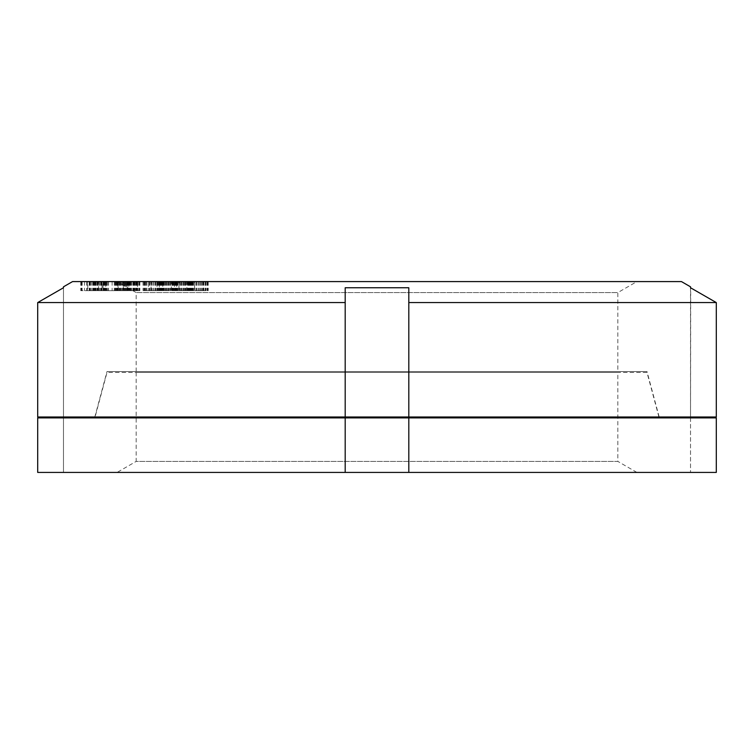 <?xml version="1.0" encoding="UTF-8"?>
<svg xmlns="http://www.w3.org/2000/svg" width="754" height="754" viewBox="0 0 754 754"><rect width="100%" height="100%" fill="white"/><g stroke="black" fill="none" stroke-linecap="round" stroke-linejoin="round"><path stroke-width="0.57" stroke-dasharray="3.77 2.83" d="M37.7 472.419L63.477 472.419L63.477 417.895L37.7 417.895L63.477 417.895L63.477 472.419L716.3 472.419L690.523 472.419L716.3 472.419L716.3 417.895L408.809 417.895L408.809 472.419M716.3 417.895L690.523 417.895L716.3 417.895M408.809 417.895L345.191 417.895L345.191 472.419L345.191 417.895L37.7 417.895M659.175 417.895L94.825 417.895L659.175 417.895M658.93 416.99L646.998 372.457L107.002 372.457L95.07 416.99M646.998 372.457L107.002 372.457M136.172 372.457L617.828 372.457L136.172 372.457L136.172 461.401L617.828 461.401L617.828 372.457M636.904 472.419L617.828 461.401L136.172 461.401L117.096 472.419L636.904 472.419L117.096 472.419M345.191 417.895L345.191 472.419M690.523 417.895L690.523 472.419L690.523 417.895M159.358 281.581L143.081 281.581L175.192 281.581L159.358 281.581L159.358 290.667L162.741 290.667L143.081 290.667L159.358 290.667M160.197 281.581L160.197 290.667M72.563 281.581L681.437 281.581M636.904 281.581L117.096 281.581L636.904 281.581L617.828 292.599L136.172 292.599L617.828 292.599L617.828 371.543L136.172 371.543L617.828 371.543M103.025 281.581L80.772 281.581L105.814 281.581L102.996 281.581L103.025 290.667L80.772 290.667L105.814 290.667L102.996 290.667L102.996 281.581M98.51 281.581L84.486 281.581L108.435 281.581L98.51 281.581L98.51 290.667L84.486 290.667L98.51 290.667M106.616 281.581L124.024 281.581L95.419 281.581L120.8 281.581L106.616 281.581L106.616 290.667L124.024 290.667L106.616 290.667M123.326 281.581L105.409 281.581L123.326 281.581L123.326 290.667L127.106 290.667L105.409 290.667L123.326 290.667M137.435 281.581L114.966 281.581L137.435 281.581L137.577 290.667L129.405 290.667L139.867 290.667L114.966 290.667L137.435 290.667M171.356 281.581L157.02 281.581L177.529 281.581L171.356 281.581L171.356 290.667L157.02 290.667L171.356 290.667M186.86 281.581L172.138 281.581L192.308 281.581L186.86 281.581L186.86 290.667L172.138 290.667L186.86 290.667M203.42 281.581L188.293 281.581L208.208 281.581L203.42 281.581L203.42 290.667L188.293 290.667L203.42 290.667M87.794 281.581L95.956 281.581L87.794 281.581L87.794 290.667L95.956 290.667L87.794 290.667M102.054 281.581L97.106 281.581L102.054 281.581L102.054 290.667L105.73 290.667L97.106 290.667L102.054 290.667M151.054 281.581L161.554 281.581L151.054 281.581L151.054 290.667L145.428 290.667L161.554 290.667L151.054 290.667M178.952 281.581L189.951 281.581L178.952 281.581L178.952 290.667L174.494 290.667L189.951 290.667L178.952 290.667M194.598 281.581L205.748 281.581L194.598 281.581L194.598 290.667L190.753 290.667L205.748 290.667L194.598 290.667M408.809 416.99L408.809 287.755L345.191 287.755L345.191 416.99L408.809 416.99L408.809 287.755L408.809 416.99L716.3 416.99L690.523 416.99L716.3 416.99L716.3 302.571L408.809 302.571M345.191 416.99L345.191 287.755L345.191 416.99L37.7 416.99M94.825 416.99L659.175 416.99L94.825 416.99L107.002 371.543L646.998 371.543L107.002 371.543M659.175 416.99L646.998 371.543M136.172 371.543L136.172 292.599L117.096 281.581M345.191 302.571L37.7 302.571M690.523 287.755L690.523 416.99L690.721 287.868M63.477 287.755L63.477 416.99L63.477 287.755M103.119 281.581L103.119 290.667M80.772 281.581L80.772 290.667M80.867 281.581L80.867 290.667M89.858 281.581L89.858 290.667M90.301 281.581L90.301 290.667M81.3 281.581L81.3 290.667M81.394 281.581L81.394 290.667M103.647 281.581L103.647 290.667M103.552 281.581L103.552 290.667M93.138 281.581L93.138 290.667M92.695 281.581L92.695 290.667M118.171 290.667L124.778 290.667L118.171 290.667L118.171 281.581M81.828 281.581L81.828 290.667M103.958 281.581L103.958 290.667M82.139 281.581L82.139 290.667M101.441 281.581L101.441 290.667M105.814 281.581L105.814 290.667M97.869 281.581L97.869 290.667M97.577 281.581L97.577 290.667M100.631 281.581L100.631 290.667M102.11 281.581L102.11 290.667M104.438 281.581L104.438 290.667M105.749 281.581L105.749 290.667L105.73 281.581M107.351 281.581L107.351 290.667M108.397 281.581L108.397 290.667M108.435 281.581L108.435 290.667M106.361 281.581L106.361 290.667M84.486 281.581L84.486 290.667M86.559 281.581L86.559 290.667M87.455 281.581L87.455 290.667M89.198 281.581L89.198 290.667M91.319 281.581L91.319 290.667M92.799 281.581L92.799 290.667M94.665 281.581L94.665 290.667M95.975 281.581L95.975 290.667M89.434 281.581L89.434 290.667M94.316 281.581L94.316 290.667M95.956 281.581L95.956 290.667M95.749 281.581L95.749 290.667M94.985 281.581L94.985 290.667M93.675 281.581L93.675 290.667M92.751 281.581L92.751 290.667M91.262 281.581L91.262 290.667M90.16 281.581L90.16 290.667M103.458 281.581L103.458 290.667M100.574 281.581L100.574 290.667M99.471 281.581L99.471 290.667M98.746 281.581L98.746 290.667M97.106 281.581L97.106 290.667M104.09 281.581L104.09 290.667M105.522 281.581L105.522 290.667M104.768 281.581L104.768 290.667M123.053 281.581L123.053 290.667M120.8 281.581L120.8 290.667M119.518 281.581L119.518 290.667M100.829 281.581L100.829 290.667M117.266 281.581L117.266 290.667M116.305 281.581L116.305 290.667M95.419 281.581L95.419 290.667M96.861 281.581L96.861 290.667M117.935 281.581L117.935 290.667L117.935 281.581M101.686 281.581L101.686 290.667M103.138 281.581L103.138 290.667M124.024 281.581L124.024 290.667M117.435 281.581L117.435 290.667M116.559 281.581L116.559 290.667M105.409 281.581L105.409 290.667M112.11 281.581L112.11 290.667M114.25 281.581L114.25 290.667M108.538 281.581L108.538 290.667M115.4 281.581L115.4 290.667M115.098 281.581L115.098 290.667M115.654 281.581L115.654 290.667M116.842 281.581L116.842 290.667M118.255 281.581L118.255 290.667M120.527 281.581L120.527 290.667M122.827 281.581L122.827 290.667M125.371 281.581L125.371 290.667M127.087 281.581L127.087 290.667L127.106 281.581M128.83 281.581L128.83 290.667L128.83 281.581M129.961 281.581L129.961 290.667M130.263 281.581L130.263 290.667M129.707 281.581L129.707 290.667M128.519 281.581L128.519 290.667M124.834 281.581L124.834 290.667L124.815 281.581M122.525 281.581L122.525 290.667M120.423 281.581L120.423 290.667M121.601 281.581L121.601 290.667M123.713 281.581L123.713 290.667M125.155 281.581L125.155 290.667M126.38 281.581L126.38 290.667M127.558 281.581L127.558 290.667M127.916 281.581L127.916 290.667M127.652 281.581L127.652 290.667M126.757 281.581L126.757 290.667L126.766 281.581M125.673 281.581L125.673 290.667L125.692 281.581M121.648 281.581L121.648 290.667M120.197 281.581L120.197 290.667M118.981 281.581L118.981 290.667M117.803 281.581L117.803 290.667M127.294 281.581L127.294 290.667M126.964 281.581L126.964 290.667M114.966 281.581L114.966 290.667M122.713 281.581L122.713 290.667M124.778 281.581L124.778 290.667L124.768 281.581M124.674 281.581L124.674 290.667M125.4 281.581L125.4 290.667M128.312 281.581L128.312 290.667M130.696 281.581L130.696 290.667M133.024 281.581L133.024 290.667M135.55 281.581L135.55 290.667M137.2 281.581L137.2 290.667M138.802 281.581L138.802 290.667M139.773 281.581L139.773 290.667M139.867 281.581L139.867 290.667M139.141 281.581L139.141 290.667M137.775 281.581L137.775 290.667M136.229 281.581L136.229 290.667M133.854 281.581L133.854 290.667M131.516 281.581L131.516 290.667M129.405 281.581L129.405 290.667M130.772 281.581L130.772 290.667M132.883 281.581L132.883 290.667M134.391 281.581L134.391 290.667M135.711 281.581L135.711 290.667M137.077 281.581L137.077 290.667M137.577 281.581L137.577 290.667M136.653 281.581L136.653 290.667M135.645 281.581L135.645 290.667M134.815 281.581L134.815 290.667M133.354 281.581L133.354 290.667M131.658 281.581L131.658 290.667M130.15 281.581L130.15 290.667M127.464 281.581L127.464 290.667M146.644 281.581L146.644 290.667M149.98 281.581L149.98 290.667M145.07 281.581L145.07 290.667M144.24 281.581L144.24 290.667M143.335 281.581L143.335 290.667M143.081 281.581L143.081 290.667M143.401 281.581L143.401 290.667M144.759 281.581L144.759 290.667M146.86 281.581L146.86 290.667M149.415 281.581L149.415 290.667M151.384 281.581L151.384 290.667M153.448 281.581L153.448 290.667M154.853 281.581L154.853 290.667M157.002 281.581L157.002 290.667L157.02 281.581M160.338 281.581L160.338 290.667M161.912 281.581L161.912 290.667M162.741 281.581L162.741 290.667L162.741 281.581M163.646 281.581L163.646 290.667M163.901 281.581L163.901 290.667M163.58 281.581L163.58 290.667M162.223 281.581L162.223 290.667M160.121 281.581L160.121 290.667M157.567 281.581L157.567 290.667M155.597 281.581L155.597 290.667M153.533 281.581L153.533 290.667M152.129 281.581L152.129 290.667M148.453 281.581L148.453 290.667L148.425 281.581M146.512 281.581L146.512 290.667M153.571 281.581L153.571 290.667M156.945 281.581L156.945 290.667M158.557 281.581L158.557 290.667M160.366 281.581L160.366 290.667M161.431 281.581L161.431 290.667M161.554 281.581L161.554 290.667M160.47 281.581L160.47 290.667M158.528 281.581L158.528 290.667M155.927 281.581L155.927 290.667M153.411 281.581L153.411 290.667M150.037 281.581L150.037 290.667M146.615 281.581L146.615 290.667M145.55 281.581L145.55 290.667M145.428 281.581L145.428 290.667M160.055 281.581L160.055 290.667M163.194 281.581L163.194 290.667M158.623 281.581L158.623 290.667M157.888 281.581L157.888 290.667M157.124 281.581L157.124 290.667M157.548 281.581L157.548 290.667M159.085 281.581L159.085 290.667M161.309 281.581L161.309 290.667M163.929 281.581L163.929 290.667M165.918 281.581L165.918 290.667M167.944 281.581L167.944 290.667M169.301 281.581L169.301 290.667M174.494 281.581L174.494 290.667L174.494 281.581M175.927 281.581L175.927 290.667M176.653 281.581L176.653 290.667L176.69 281.581M177.426 281.581L177.426 290.667M177.529 281.581L177.529 290.667M177.002 281.581L177.002 290.667M175.465 281.581L175.465 290.667M173.232 281.581L173.232 290.667M170.621 281.581L170.621 290.667M168.632 281.581L168.632 290.667M166.606 281.581L166.606 290.667M165.249 281.581L165.249 290.667M161.969 281.581L161.969 290.667M164.41 281.581L164.41 290.667M166.813 281.581L166.813 290.667M170.168 281.581L170.168 290.667M171.808 281.581L171.808 290.667M173.722 281.581L173.722 290.667M174.947 281.581L174.947 290.667M175.192 281.581L175.192 290.667M174.353 281.581L174.353 290.667M172.572 281.581L172.572 290.667M170.14 281.581L170.14 290.667M167.727 281.581L167.727 290.667M164.381 281.581L164.381 290.667M160.819 281.581L160.819 290.667M159.603 281.581L159.603 290.667M174.674 281.581L174.674 290.667M177.586 281.581L177.586 290.667M173.392 281.581L173.392 290.667M172.76 281.581L172.76 290.667M172.138 281.581L172.138 290.667M172.185 281.581L172.185 290.667M172.902 281.581L172.902 290.667M174.608 281.581L174.608 290.667M176.964 281.581L176.964 290.667M179.631 281.581L179.631 290.667M181.62 281.581L181.62 290.667M183.59 281.581L183.59 290.667M184.9 281.581L184.9 290.667M189.772 281.581L189.772 290.667M191.054 281.581L191.054 290.667M191.686 281.581L191.686 290.667M192.308 281.581L192.308 290.667M192.261 281.581L192.261 290.667M191.535 281.581L191.535 290.667M189.829 281.581L189.829 290.667M187.473 281.581L187.473 290.667M184.815 281.581L184.815 290.667M182.826 281.581L182.826 290.667M180.847 281.581L180.847 290.667M179.537 281.581L179.537 290.667M175.079 281.581L175.079 290.667M181.233 281.581L181.233 290.667M184.532 281.581L184.532 290.667M186.191 281.581L186.191 290.667M188.208 281.581L188.208 290.667M189.584 281.581L189.584 290.667M189.951 281.581L189.951 290.667M189.358 281.581L189.358 290.667M187.755 281.581L187.755 290.667M185.493 281.581L185.493 290.667M183.203 281.581L183.203 290.667M179.914 281.581L179.914 290.667M178.246 281.581L178.246 290.667M176.229 281.581L176.229 290.667M174.862 281.581L174.862 290.667M190.413 281.581L190.413 290.667M193.081 281.581L193.081 290.667M189.282 281.581L189.282 290.667M188.754 281.581L188.754 290.667M188.293 281.581L188.293 290.667M188.481 281.581L188.481 290.667M189.395 281.581L189.395 290.667M191.271 281.581L191.271 290.667M193.731 281.581L193.731 290.667M196.426 281.581L196.426 290.667M198.406 281.581L198.406 290.667M200.319 281.581L200.319 290.667M201.572 281.581L201.572 290.667M206.087 281.581L206.087 290.667M207.218 281.581L207.218 290.667M207.746 281.581L207.746 290.667M208.208 281.581L208.208 290.667M208.019 281.581L208.019 290.667M207.105 281.581L207.105 290.667M205.229 281.581L205.229 290.667M202.769 281.581L202.769 290.667M200.074 281.581L200.074 290.667M198.095 281.581L198.095 290.667M196.181 281.581L196.181 290.667M194.928 281.581L194.928 290.667M192.515 281.581L192.515 290.667M191.092 281.581L191.092 290.667M196.737 281.581L196.737 290.667M199.97 281.581L199.97 290.667M201.648 281.581L201.648 290.667M203.75 281.581L203.75 290.667M205.258 281.581L205.258 290.667M205.748 281.581L205.748 290.667M205.408 281.581L205.408 290.667M203.985 281.581L203.985 290.667M201.902 281.581L201.902 290.667M199.763 281.581L199.763 290.667M196.53 281.581L196.53 290.667M194.852 281.581L194.852 290.667M192.751 281.581L192.751 290.667M191.243 281.581L191.243 290.667M190.753 281.581L190.753 290.667"/><path stroke-width="1.13" d="M37.7 472.419L37.7 417.895L716.3 417.895L716.3 472.419L37.7 472.419L37.7 417.895M95.07 416.99L94.825 417.895M658.93 416.99L659.175 417.895M408.809 472.419L408.809 417.895M345.191 472.419L345.191 417.895M690.523 286.822L690.523 287.755L716.3 302.571L716.3 416.99L37.7 416.99L37.7 302.571L63.477 287.755L37.7 302.571L345.191 302.571L345.191 287.755L408.809 287.755L408.809 302.571L716.3 302.571L690.523 287.755L690.523 286.822L681.437 281.581L72.563 281.581L63.477 286.822L63.477 287.755L63.477 286.822M345.191 416.99L345.191 302.571M37.7 416.99L37.7 302.571M408.809 416.99L408.809 302.571"/></g></svg>

